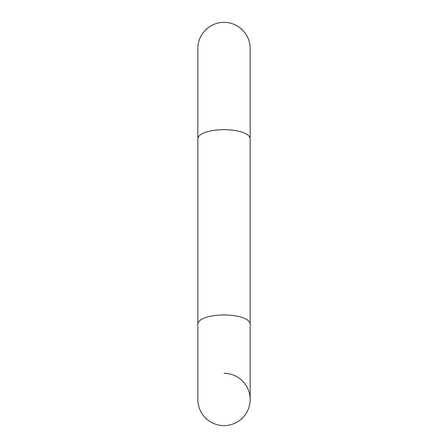 <?xml version="1.0" encoding="UTF-8"?>
<svg xmlns="http://www.w3.org/2000/svg" width="448" height="448" viewBox="0 0 448 448"><rect width="100%" height="100%" fill="white"/><g stroke="black" fill="none" stroke-linecap="round" stroke-linejoin="round"><path stroke-width="0.67" d="M224 425.6A26.135 26.135 0 0 1 197.865 399.465A26.135 26.135 0 0 0 224 425.6A26.135 26.135 0 0 0 250.135 399.465A26.135 26.135 0 0 1 224 425.6M224 373.335A26.135 26.135 0 0 1 250.135 399.465A26.135 26.135 0 0 0 224 373.335M250.135 138.729A26.135 9.072 180 0 0 224 129.657A26.135 9.072 180 0 0 197.865 138.729L197.865 48.535C197.506 34.569 210.039 22.042 224 22.4C237.961 22.042 250.494 34.569 250.135 48.535L250.135 324.033A26.135 9.072 180 0 0 224 314.961A26.135 9.072 180 0 0 197.865 324.033L197.865 399.465M197.865 138.729L197.865 343.465M250.135 324.033L250.135 399.465"/></g></svg>
